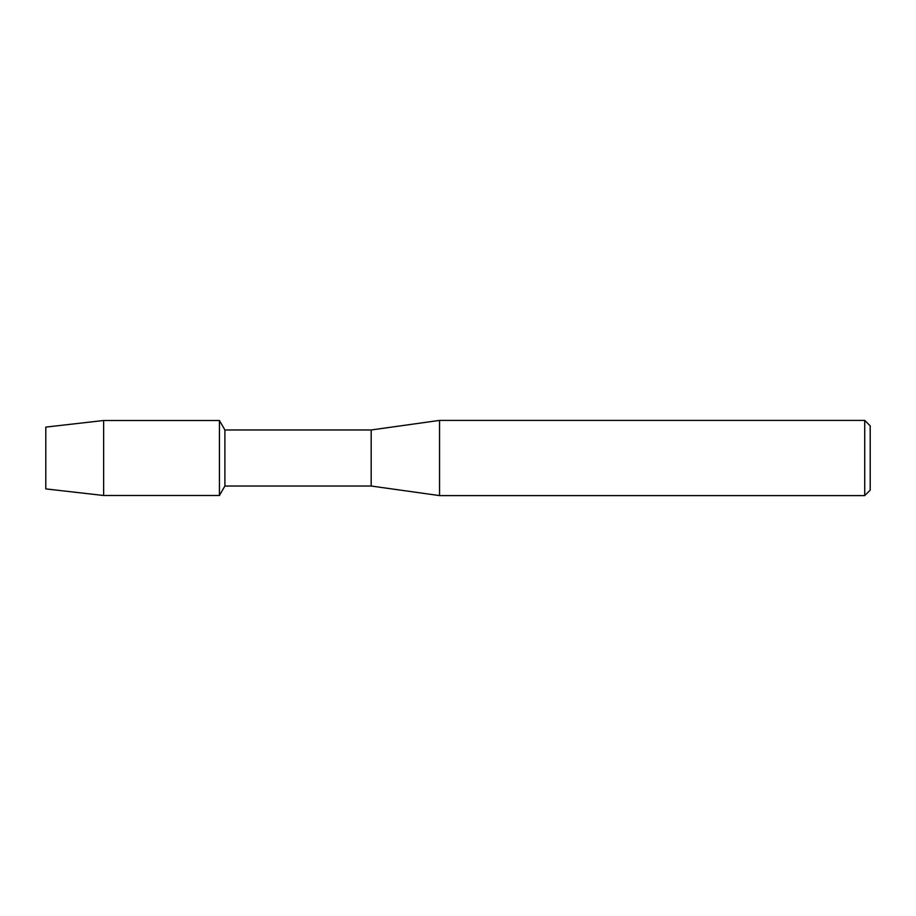 <?xml version="1.0" encoding="UTF-8"?>
<svg xmlns="http://www.w3.org/2000/svg" width="916" height="916" viewBox="0 0 916 916"><rect width="100%" height="100%" fill="white"/><g stroke="black" fill="none" stroke-linecap="round" stroke-linejoin="round"><path stroke-width="1.37" d="M45.8 488.904L45.8 427.096L103.634 420.501L219.428 420.501L224.901 429.97L371.186 429.97L439.543 420.398L864.727 420.398L870.2 425.871L870.2 490.129L864.727 495.602L439.543 495.602L371.186 486.03L224.901 486.03L219.428 495.499L219.428 420.501L219.428 495.499L103.634 495.499L45.8 488.904L45.8 427.096M224.901 486.03L224.901 429.97M371.186 486.03L371.186 429.97M439.543 495.602L439.543 420.398M864.727 495.602L864.727 420.398M103.634 495.499L103.634 420.501"/></g></svg>
